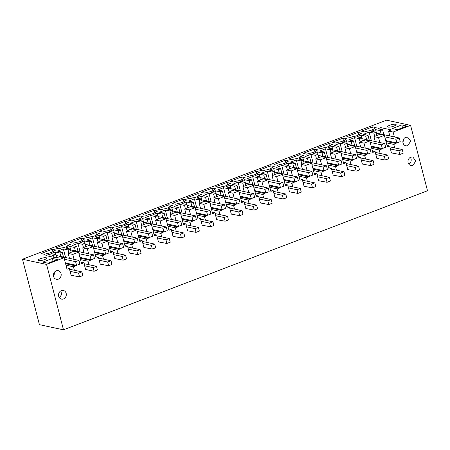 <?xml version="1.0" encoding="UTF-8"?>
<svg xmlns="http://www.w3.org/2000/svg" width="450" height="450" viewBox="0 0 450 450"><rect width="100%" height="100%" fill="white"/><g stroke="black" fill="none" stroke-linecap="round" stroke-linejoin="round"><path stroke-width="0.67" d="M402.936 142.543L403.706 138.949M408.853 164.222A4.41 3.87 102.1 0 0 410.327 157.365M386.303 142.802L393.801 144.411L394.706 147.893M384.379 135.36L378.551 137.582L373.967 136.603L379.794 134.376L384.379 135.36L387.354 146.874L389.644 145.997L386.983 145.429M389.644 145.997L391.427 152.904L399.87 154.468L398.914 150.784L390.409 148.961M407.829 145.626L410.653 141.165L407.683 137.177L405.686 137.34A4.41 3.87 102.1 0 0 402.868 141.801A4.41 3.87 102.1 0 0 405.838 145.794A4.41 3.87 102.1 0 0 407.829 145.626M412.954 165.431L415.777 160.965L412.808 156.977L410.811 157.14A4.41 3.87 102.1 0 0 407.987 161.606A4.41 3.87 102.1 0 0 410.957 165.594A4.41 3.87 102.1 0 0 412.954 165.431M22.5 259.256L386.522 120.184L410.586 125.347L427.5 190.744L63.478 329.816L39.414 324.652L22.5 259.256L46.564 264.414L63.478 329.816M393.801 144.411L396.09 143.533L386.578 141.497L386.021 141.711M373.967 136.603L375.244 141.531M376.74 147.319L376.948 148.112L372.021 147.06L371.458 147.274M386.376 140.698L386.578 141.497M383.844 134.691L382.567 129.757L377.871 128.751L380.784 127.642L381.257 129.476M380.784 127.642L391.444 129.926L388.53 131.04L389.807 135.968M391.506 142.554L391.303 141.756M401.788 124.948L392.22 128.604L397.378 129.707L406.946 126.051L401.788 124.948L402.514 127.744M372.589 126.877L376.183 127.648L374.175 128.413A4.899 1.159 -14.5 0 1 366.969 131.169L364.956 131.94L361.356 131.164L372.589 126.877L373.224 129.341M395.589 124.239A4.41 1.046 -14.5 0 0 390.656 124.926A4.41 1.046 -14.5 0 0 387.579 126.771A4.41 1.046 -14.5 0 0 388.103 127.103A4.41 1.046 -14.5 0 0 393.036 126.416A4.41 1.046 -14.5 0 0 396.113 124.566A4.41 1.046 -14.5 0 0 395.589 124.239M410.586 125.347L393.114 132.019L394.391 136.952M395.887 142.74L396.09 143.533M393.114 132.019L388.53 131.04M376.959 135.456L376.121 132.221L373.832 133.099L369.135 132.092L371.363 140.698M372.859 146.486L373.061 147.279M369.135 132.092L363.313 134.314L368.01 135.321L365.721 136.198L361.024 135.191L361.924 138.679M85.584 269.46L86.068 269.567L85.652 269.724L83.863 262.817L81.579 263.689L78.598 252.174L72.776 254.402L74.053 259.335M75.549 265.118L75.752 265.916L66.24 263.874L65.683 264.088M74.368 270.276L73.462 266.788L75.752 265.916M56.621 257.839L55.783 254.604L53.494 255.476L48.797 254.469L45.883 255.583L56.542 257.867L59.456 256.759L64.041 257.738L67.016 269.252L69.306 268.38L71.094 275.287L79.532 276.851L78.576 273.167L70.071 271.339M64.041 257.738L46.564 264.414M378.551 137.582L379.828 142.515M381.324 148.303L381.532 149.096L376.948 148.112M380.143 153.456L379.243 149.974L381.532 149.096M365.265 148.078L363.994 143.145L369.816 140.923L372.791 152.438L375.081 151.56L376.869 158.468L385.307 160.031L384.356 156.347L375.846 154.524M366.761 153.866L366.969 154.659L357.457 152.623L356.895 152.837M365.586 159.019L364.68 155.537L366.969 154.659M350.707 153.641L349.431 148.708L355.252 146.486L358.234 157.995L360.523 157.123L362.306 164.031L370.744 165.594L369.793 161.91L361.288 160.088M352.204 159.424L352.406 160.222L342.894 158.186L342.338 158.4M351.022 164.582L350.123 161.094L352.406 160.222M336.144 159.204L334.868 154.271L340.695 152.044L343.671 163.558L345.96 162.686L347.749 169.594L356.186 171.157L355.23 167.473L346.725 165.645M337.641 164.987L337.849 165.786L328.337 163.744L327.774 163.958M336.459 170.145L335.559 166.657L337.849 165.786M321.587 164.768L320.31 159.834L326.132 157.607L329.113 169.121L331.397 168.249L333.186 175.157L341.623 176.721L340.673 173.036L332.168 171.208M323.083 170.55L323.286 171.349L313.774 169.307L313.217 169.521M321.902 175.708L320.996 172.221L323.286 171.349M307.024 170.331L305.747 165.398L311.574 163.17L314.55 174.684L316.839 173.812L318.628 180.72L327.066 182.284L326.109 178.599L317.604 176.771M308.52 176.113L308.728 176.912L299.216 174.87L298.654 175.084M307.339 181.271L306.439 177.784L308.728 176.912M292.461 175.894L291.189 170.961L297.011 168.733L299.993 180.248L302.276 179.376L304.065 186.283L312.502 187.847L311.552 184.162L303.041 182.334M293.957 181.676L294.165 182.475L284.653 180.433L284.096 180.647M292.781 186.834L291.876 183.347L294.165 182.475M277.903 181.457L276.626 176.524L282.454 174.296L285.429 185.811L287.719 184.939L289.502 191.846L297.939 193.404L296.989 189.72L288.484 187.898M279.399 187.239L279.602 188.038L270.096 185.996L269.533 186.21M278.218 192.398L277.318 188.91L279.602 188.038M263.34 187.014L262.069 182.087L267.891 179.859L270.866 191.374L273.156 190.502L274.944 197.409L283.382 198.968L282.426 195.283L273.921 193.461M264.836 192.803L265.044 193.601L255.532 191.559L254.97 191.773M263.655 197.961L262.755 194.473L265.044 193.601M248.782 192.578L247.506 187.65L253.328 185.422L256.309 196.937L258.598 196.065L260.381 202.972L268.819 204.531L267.868 200.846L259.363 199.024M250.279 198.366L250.481 199.164L240.969 197.123L240.412 197.336M249.097 203.524L248.197 200.036L250.481 199.164M234.219 198.141L232.942 193.213L238.77 190.986L241.746 202.5L244.035 201.628L245.824 208.536L254.261 210.094L253.305 206.409L244.8 204.587M235.716 203.929L235.924 204.727L226.412 202.686L225.849 202.899M234.534 209.087L233.634 205.599L235.924 204.727M219.656 203.704L218.385 198.776L224.207 196.549L227.188 208.063L229.472 207.191L231.261 214.099L239.698 215.657L238.748 211.972L230.243 210.15M221.158 209.492L221.361 210.291L211.849 208.249L211.292 208.463M219.977 214.65L219.071 211.162L221.361 210.291M205.099 209.267L203.822 204.339L209.649 202.112L212.625 213.626L214.914 212.749L216.697 219.662L225.135 221.22L224.184 217.536L215.679 215.713M206.595 215.055L206.803 215.848L197.291 213.812L196.729 214.026M205.414 220.213L204.514 216.726L206.803 215.848M190.536 214.83L189.264 209.897L195.086 207.675L198.062 219.189L200.351 218.312L202.14 225.225L210.578 226.783L209.627 223.099L201.116 221.276M192.032 220.618L192.24 221.411L182.728 219.375L182.166 219.589M190.851 225.776L189.951 222.289L192.24 221.411M175.978 220.393L174.701 215.46L180.523 213.238L183.504 224.752L185.794 223.875L187.577 230.788L196.014 232.346L195.064 228.662L186.559 226.839M177.474 226.181L177.677 226.974L168.165 224.938L167.608 225.152M176.293 231.339L175.393 227.852L177.677 226.974M161.415 225.956L160.138 221.023L165.966 218.801L168.941 230.316L171.231 229.438L173.019 236.346L181.457 237.909L180.501 234.225L171.996 232.403M162.911 231.744L163.119 232.537L153.607 230.501L153.045 230.715M161.73 236.903L160.83 233.415L163.119 232.537M146.857 231.519L145.581 226.586L151.403 224.364L154.384 235.879L156.667 235.001L158.456 241.909L166.894 243.472L165.943 239.788L157.438 237.966M148.354 237.308L148.556 238.101L139.044 236.064L138.487 236.278M147.172 242.46L146.267 238.978L148.556 238.101M132.294 237.083L131.017 232.149L136.845 229.928L139.821 241.442L142.11 240.564L143.893 247.472L152.336 249.036L151.38 245.351L142.875 243.529M133.791 242.871L133.999 243.664L124.487 241.627L123.924 241.841M132.609 248.023L131.709 244.541L133.999 243.664M117.731 242.646L116.46 237.713L122.282 235.491L125.258 247.005L127.547 246.127L129.336 253.035L137.773 254.599L136.822 250.914L128.312 249.092M119.228 248.434L119.436 249.227L109.924 247.191L109.361 247.404M118.052 253.586L117.146 250.104L119.436 249.227M103.174 248.209L101.897 243.276L107.719 241.054L110.7 252.562L112.989 251.691L114.772 258.598L123.21 260.162L122.259 256.477L113.754 254.655M104.67 253.991L104.873 254.79L95.361 252.748L94.804 252.968M103.489 259.149L102.589 255.662L104.873 254.79M88.611 253.772L87.334 248.839L93.161 246.611L96.137 258.126L98.426 257.254L100.215 264.161L108.653 265.725L107.696 262.041L99.191 260.213M90.107 259.554L90.315 260.353L80.803 258.311L80.241 258.525M88.926 264.713L88.026 261.225L90.315 260.353M56.227 270.844A4.41 3.87 102.1 0 0 53.409 275.31A4.41 3.87 102.1 0 0 56.379 279.298A4.41 3.87 102.1 0 0 58.371 279.135A4.41 3.87 102.1 0 0 61.194 274.669A4.41 3.87 102.1 0 0 58.224 270.681A4.41 3.87 102.1 0 0 56.227 270.844M63.495 298.941A4.41 3.87 102.1 0 0 66.319 294.474A4.41 3.87 102.1 0 0 63.349 290.486A4.41 3.87 102.1 0 0 61.352 290.649A4.41 3.87 102.1 0 0 58.528 295.116A4.41 3.87 102.1 0 0 61.498 299.104A4.41 3.87 102.1 0 0 63.495 298.941M373.832 133.099L374.67 136.333M381.184 134.123L380.284 130.635L375.581 129.628L376.487 133.116M55.783 254.604L51.086 253.597L55.243 252.006L56.149 255.493M71.179 252.276L70.346 249.041L68.057 249.919L63.36 248.906L57.532 251.134L62.235 252.141L59.946 253.018L55.243 252.006M70.346 249.041L65.644 248.034L69.806 246.442L70.706 249.93M85.742 246.713L84.904 243.478L82.62 244.356L77.918 243.343L72.096 245.571L76.793 246.578L74.503 247.455L69.806 246.442M84.904 243.478L80.207 242.471L84.369 240.885L85.269 244.367M100.305 241.149L99.467 237.915L97.177 238.792L92.481 237.786L86.653 240.007L91.356 241.014L89.066 241.892L84.369 240.885M99.467 237.915L94.77 236.908L98.927 235.322L99.832 238.804M114.862 235.586L114.03 232.352L111.741 233.229L107.038 232.222L101.216 234.444L105.913 235.451L103.629 236.329L98.927 235.322M114.03 232.352L109.328 231.345L113.49 229.759L114.39 233.241M129.426 230.023L128.588 226.789L126.298 227.666L121.601 226.659L115.779 228.881L120.476 229.888L118.187 230.766L113.49 229.759M128.588 226.789L123.891 225.782L128.047 224.196L128.953 227.683M143.983 224.46L143.151 221.226L140.861 222.103L136.164 221.096L130.337 223.318L135.034 224.325L132.75 225.203L128.047 224.196M143.151 221.226L138.448 220.219L142.611 218.632L143.511 222.12M158.546 218.903L157.708 215.662L155.419 216.54L150.722 215.533L144.9 217.755L149.597 218.762L147.308 219.639L142.611 218.632M157.708 215.662L153.011 214.656L157.174 213.069L158.074 216.557M173.109 213.339L172.271 210.105L169.982 210.977L165.285 209.97L159.458 212.192L164.16 213.204L161.871 214.076L157.174 213.069M172.271 210.105L167.574 209.093L171.731 207.506L172.631 210.994M187.667 207.776L186.829 204.542L184.545 205.414L179.843 204.407L174.021 206.629L178.718 207.641L176.428 208.513L171.731 207.506M186.829 204.542L182.132 203.529L186.294 201.943L187.194 205.431M202.23 202.213L201.392 198.979L199.102 199.851L194.406 198.844L188.584 201.071L193.281 202.078L190.991 202.95L186.294 201.943M201.392 198.979L196.695 197.972L200.852 196.38L201.757 199.868M216.787 196.65L215.955 193.416L213.666 194.287L208.969 193.281L203.141 195.508L207.838 196.515L205.554 197.387L200.852 196.38M215.955 193.416L211.252 192.409L215.415 190.817L216.315 194.304M231.351 191.087L230.513 187.852L228.223 188.724L223.526 187.718L217.704 189.945L222.401 190.952L220.112 191.824L215.415 190.817M230.513 187.852L225.816 186.846L229.972 185.254L230.878 188.741M245.914 185.524L245.076 182.289L242.786 183.161L238.089 182.154L232.262 184.382L236.964 185.389L234.675 186.261L229.972 185.254M245.076 182.289L240.373 181.282L244.536 179.691L245.436 183.178M260.471 179.961L259.633 176.726L257.349 177.598L252.647 176.591L246.825 178.819L251.522 179.826L249.232 180.697L244.536 179.691M259.633 176.726L254.936 175.719L259.099 174.127L259.999 177.615M275.034 174.398L274.196 171.163L271.907 172.035L267.21 171.028L261.382 173.256L266.085 174.263L263.796 175.134L259.099 174.127M274.196 171.163L269.499 170.156L273.656 168.564L274.562 172.052M289.592 168.834L288.759 165.6L286.47 166.472L281.767 165.465L275.946 167.692L280.642 168.699L278.359 169.571L273.656 168.564M288.759 165.6L284.057 164.593L288.219 163.001L289.119 166.489M304.155 163.271L303.317 160.037L301.027 160.909L296.331 159.902L290.509 162.129L295.206 163.136L292.916 164.008L288.219 163.001M303.317 160.037L298.62 159.03L302.777 157.438L303.683 160.926M318.713 157.708L317.88 154.474L315.591 155.351L310.894 154.339L305.066 156.566L309.769 157.573L307.479 158.451L302.777 157.438M317.88 154.474L313.178 153.467L317.34 151.875L318.24 155.362M333.276 152.145L332.438 148.911L330.154 149.788L325.451 148.781L319.629 151.003L324.326 152.01L322.037 152.888L317.34 151.875M332.438 148.911L327.741 147.904L331.903 146.317L332.803 149.799M347.839 146.582L347.001 143.347L344.711 144.225L340.014 143.218L334.187 145.44L338.889 146.447L336.6 147.324L331.903 146.317M347.001 143.347L342.304 142.341L346.461 140.754L347.366 144.236M362.396 141.019L361.564 137.784L359.274 138.662L354.572 137.655L348.75 139.877L353.447 140.884L351.163 141.761L346.461 140.754M361.564 137.784L356.861 136.778L361.024 135.191M376.121 132.221L371.424 131.214L375.581 129.628M382.567 129.757L380.284 130.635M154.176 210.319L157.776 211.089L155.762 211.86A4.899 1.159 165.5 0 1 148.556 214.611L146.542 215.381L142.942 214.611L154.176 210.319L154.811 212.782M314.342 149.124L303.109 153.416L306.709 154.187L308.723 153.422A4.899 1.159 165.5 0 0 315.928 150.666L317.942 149.895L314.342 149.124L314.983 151.594M328.905 143.561L317.672 147.853L321.272 148.624L323.286 147.859A4.899 1.159 165.5 0 0 330.491 145.102L332.505 144.338L328.905 143.561L329.541 146.031M343.468 137.998L347.062 138.774L345.049 139.539A4.899 1.159 165.5 0 1 337.843 142.296L335.829 143.066L332.235 142.29L343.468 137.998L344.104 140.468M358.026 132.441L361.626 133.211L359.612 133.976A4.899 1.159 165.5 0 1 352.406 136.733L350.392 137.503L346.793 136.727L358.026 132.441L358.661 134.904M256.101 171.377L259.701 172.148L257.687 172.918A4.899 1.159 165.5 0 1 250.481 175.669L248.468 176.439L244.868 175.669L256.101 171.377L256.736 173.841M299.784 154.688L288.551 158.979L292.151 159.75L294.165 158.985A4.899 1.159 165.5 0 0 301.371 156.229L303.384 155.458L299.784 154.688L300.42 157.151M285.221 160.251L273.988 164.542L277.588 165.313L279.602 164.548A4.899 1.159 165.5 0 0 286.808 161.792L288.821 161.021L285.221 160.251L285.863 162.714M270.664 165.814L274.258 166.584L272.244 167.355A4.899 1.159 165.5 0 1 265.039 170.106L263.025 170.876L259.431 170.106L270.664 165.814L271.299 168.278M168.739 204.756L172.333 205.526L170.319 206.297A4.899 1.159 165.5 0 1 163.114 209.047L161.1 209.818L157.506 209.047L168.739 204.756L169.374 207.219M183.296 199.192L186.896 199.963L184.882 200.734A4.899 1.159 165.5 0 1 177.677 203.484L175.663 204.255L172.063 203.484L183.296 199.192L183.932 201.656M197.859 193.629L186.626 197.921L190.226 198.692L192.234 197.921A4.899 1.159 165.5 0 0 199.44 195.171L201.454 194.4L197.859 193.629L198.495 196.093M212.417 188.066L216.017 188.837L214.003 189.607A4.899 1.159 165.5 0 1 206.797 192.358L204.784 193.129L201.184 192.358L212.417 188.066L213.058 190.53M226.98 182.503L215.747 186.795L219.347 187.566L221.361 186.795A4.899 1.159 165.5 0 0 228.566 184.044L230.58 183.274L226.98 182.503L227.616 184.967M241.537 176.94L230.31 181.232L233.904 182.002L235.918 181.232A4.899 1.159 165.5 0 0 243.124 178.481L245.138 177.711L241.537 176.94L242.179 179.404M139.612 215.882L128.379 220.174L131.979 220.944L133.993 220.174A4.899 1.159 165.5 0 0 141.199 217.423L143.213 216.653L139.612 215.882L140.254 218.346M125.055 221.445L113.822 225.731L117.422 226.507L119.436 225.737A4.899 1.159 165.5 0 0 126.641 222.981L128.649 222.216L125.055 221.445L125.691 223.909M110.492 227.002L99.259 231.294L102.859 232.071L104.873 231.3A4.899 1.159 165.5 0 0 112.078 228.544L114.092 227.779L110.492 227.002L111.127 229.472M95.934 232.566L99.529 233.342L97.515 234.107A4.899 1.159 165.5 0 1 90.309 236.863L88.296 237.628L84.701 236.857L95.934 232.566L96.57 235.035M66.808 243.692L55.575 247.984L59.175 248.754L61.189 247.989A4.899 1.159 165.5 0 0 68.394 245.233L70.408 244.463L66.808 243.692L67.449 246.161M81.371 238.129L70.138 242.421L73.738 243.191L75.752 242.426A4.899 1.159 165.5 0 0 82.957 239.67L84.971 238.905L81.371 238.129L82.007 240.598M52.251 249.255L55.851 250.026L53.837 250.796A4.899 1.159 165.5 0 1 46.631 253.553L44.617 254.317L41.017 253.547L52.251 249.255L52.886 251.719M38.644 260.606A4.41 1.046 165.5 0 1 38.121 260.28A4.41 1.046 165.5 0 1 41.197 258.429A4.41 1.046 165.5 0 1 46.131 257.743A4.41 1.046 165.5 0 1 46.654 258.075A4.41 1.046 165.5 0 1 43.577 259.92A4.41 1.046 165.5 0 1 38.644 260.606M52.329 258.452L42.761 262.108L47.914 263.216L57.488 259.56L52.329 258.452L53.049 261.253M60.868 290.874L61.622 294.621L59.394 297.731M54.248 272.452A4.41 3.87 -77.9 0 1 53.477 276.053M72.776 254.402L68.192 253.417L69.469 258.351M70.965 264.139L71.168 264.932M73.462 266.788L65.964 265.179M69.306 268.38L66.645 267.806M78.598 252.174L74.014 251.196L68.192 253.417M66.038 263.081L66.24 263.874M48.797 254.469L49.275 256.309M63.36 248.906L65.582 257.518M67.084 263.306L67.286 264.099M53.494 255.476L53.972 257.316M62.235 252.141L63.506 257.074M60.846 256.5L59.946 253.018M369.816 140.923L365.231 139.939L359.409 142.161L360.681 147.094M362.177 152.882L362.385 153.675M375.081 151.56L372.42 150.992M379.243 149.974L371.739 148.365M368.01 135.321L369.287 140.254M371.812 146.261L372.021 147.06M359.274 138.662L360.107 141.896M366.621 139.686L365.721 136.198M354.572 137.655L356.799 146.261M358.296 152.049L358.504 152.843M363.994 143.145L359.409 142.161M355.252 146.486L350.674 145.502L344.846 147.724L346.123 152.657M347.619 158.445L347.827 159.238M360.523 157.123L357.857 156.555M364.68 155.537L357.182 153.928M353.447 140.884L354.724 145.817M357.249 151.824L357.457 152.623M344.711 144.225L345.549 147.459M352.063 145.249L351.163 141.761M340.014 143.218L342.242 151.824M343.738 157.612L343.941 158.406M349.431 148.708L344.846 147.724M340.695 152.044L336.111 151.065L330.289 153.287L331.56 158.22M333.056 164.008L333.264 164.801M345.96 162.686L343.299 162.118M350.123 161.094L342.619 159.491M338.889 146.447L340.161 151.38M342.692 157.388L342.894 158.186M330.154 149.788L330.986 153.023M337.5 150.806L336.6 147.324M325.451 148.781L327.679 157.388M329.175 163.176L329.383 163.969M334.868 154.271L330.289 153.287M326.132 157.607L321.548 156.628L315.726 158.85L317.002 163.783M318.499 169.571L318.701 170.364M331.397 168.249L328.736 167.681M335.559 166.657L328.056 165.049M324.326 152.01L325.603 156.943M328.129 162.951L328.337 163.744M315.591 155.351L316.429 158.586M322.942 156.369L322.037 152.888M310.894 154.339L313.116 162.951M314.618 168.739L314.82 169.532M320.31 159.834L315.726 158.85M311.574 163.17L306.99 162.191L301.162 164.413L302.439 169.346M303.936 175.134L304.144 175.928M316.839 173.812L314.179 173.239M320.996 172.221L313.498 170.612M309.769 157.573L311.04 162.506M313.571 168.514L313.774 169.307M301.027 160.909L301.866 164.149M308.379 161.933L307.479 158.451M296.331 159.902L298.558 168.514M300.054 174.302L300.262 175.095M305.747 165.398L301.162 164.413M297.011 168.733L292.427 167.754L286.605 169.976L287.882 174.909M289.378 180.692L289.581 181.491M302.276 179.376L299.616 178.802M306.439 177.784L298.935 176.175M295.206 163.136L296.483 168.069M299.008 174.077L299.216 174.87M286.47 166.472L287.308 169.706M293.816 167.496L292.916 164.008M281.767 165.465L283.995 174.077M285.491 179.865L285.699 180.658M291.189 170.961L286.605 169.976M282.454 174.296L277.869 173.317L272.042 175.539L273.319 180.472M274.815 186.255L275.023 187.054M287.719 184.939L285.058 184.365M291.876 183.347L284.377 181.738M280.642 168.699L281.919 173.632M284.445 179.64L284.653 180.433M271.907 172.035L272.745 175.269M279.259 173.059L278.359 169.571M267.21 171.028L269.438 179.64M270.934 185.422L271.136 186.221M276.626 176.524L272.042 175.539M267.891 179.859L263.306 178.875L257.484 181.102L258.756 186.036M260.252 191.818L260.46 192.617M273.156 190.502L270.495 189.928M277.318 188.91L269.814 187.301M266.085 174.263L267.356 179.196M269.887 185.203L270.096 185.996M257.349 177.598L258.182 180.833M264.696 178.622L263.796 175.134M252.647 176.591L254.874 185.203M256.371 190.986L256.579 191.784M262.069 182.087L257.484 181.102M253.328 185.422L248.743 184.438L242.921 186.666L244.198 191.599M245.694 197.381L245.897 198.18M258.598 196.065L255.932 195.491M262.755 194.473L255.257 192.864M251.522 179.826L252.799 184.759M255.324 190.766L255.532 191.559M242.786 183.161L243.624 186.396M250.138 184.185L249.232 180.697M238.089 182.154L240.317 190.766M241.813 196.549L242.016 197.347M247.506 187.65L242.921 186.666M238.77 190.986L234.186 190.001L228.358 192.229L229.635 197.162M231.131 202.944L231.339 203.743M244.035 201.628L241.374 201.054M248.197 200.036L240.694 198.428M236.964 185.389L238.236 190.322M240.767 196.324L240.969 197.123M228.223 188.724L229.061 191.959M235.575 189.748L234.675 186.261M223.526 187.718L225.754 196.329M227.25 202.112L227.458 202.911M232.942 193.213L228.358 192.229M224.207 196.549L219.623 195.564L213.801 197.792L215.078 202.725M216.574 208.507L216.776 209.306M229.472 207.191L226.811 206.618M233.634 205.599L226.131 203.991M222.401 190.952L223.678 195.879M226.204 201.887L226.412 202.686M213.666 194.287L214.504 197.522M221.018 195.311L220.112 191.824M208.969 193.281L211.191 201.893M212.687 207.675L212.895 208.474M218.385 198.776L213.801 197.792M209.649 202.112L205.065 201.127L199.237 203.355L200.514 208.282M202.011 214.071L202.219 214.869M214.914 212.749L212.254 212.181M219.071 211.162L211.573 209.554M207.838 196.515L209.115 201.442M211.646 207.45L211.849 208.249M199.102 199.851L199.941 203.085M206.454 200.874L205.554 197.387M194.406 198.844L196.633 207.456M198.129 213.238L198.332 214.037M203.822 204.339L199.237 203.355M195.086 207.675L190.502 206.691L184.68 208.918L185.951 213.846M187.447 219.634L187.656 220.433M200.351 218.312L197.691 217.744M204.514 216.726L197.01 215.117M193.281 202.078L194.558 207.006M197.083 213.013L197.291 213.812M184.545 205.414L185.377 208.648M191.891 206.438L190.991 202.95M179.843 204.407L182.07 213.013M183.566 218.801L183.774 219.6M189.264 209.897L184.68 208.918M180.523 213.238L175.939 212.254L170.117 214.481L171.394 219.409M172.89 225.197L173.093 225.996M185.794 223.875L183.127 223.307M189.951 222.289L182.453 220.68M178.718 207.641L179.994 212.569M182.52 218.576L182.728 219.375M169.982 210.977L170.82 214.211M177.334 212.001L176.428 208.513M165.285 209.97L167.513 218.576M169.009 224.364L169.211 225.163M174.701 215.46L170.117 214.481M165.966 218.801L161.381 217.817L155.554 220.044L156.831 224.972M158.327 230.76L158.535 231.559M171.231 229.438L168.57 228.87M175.393 227.852L167.889 226.243M164.16 213.204L165.431 218.132M167.963 224.139L168.165 224.938M155.419 216.54L156.257 219.774M162.771 217.564L161.871 214.076M150.722 215.533L152.949 224.139M154.446 229.928L154.654 230.726M160.138 221.023L155.554 220.044M151.403 224.364L146.818 223.38L140.996 225.607L142.273 230.535M143.769 236.323L143.972 237.116M156.667 235.001L154.007 234.433M160.83 233.415L153.326 231.806M149.597 218.762L150.874 223.695M153.399 229.703L153.607 230.501M140.861 222.103L141.699 225.338M148.213 223.127L147.308 219.639M136.164 221.096L138.386 229.703M139.882 235.491L140.091 236.289M145.581 226.586L140.996 225.607M136.845 229.928L132.261 228.943L126.433 231.165L127.71 236.098M129.206 241.886L129.414 242.679M142.11 240.564L139.449 239.996M146.267 238.978L138.769 237.369M135.034 224.325L136.311 229.258M138.842 235.266L139.044 236.064M126.298 227.666L127.136 230.901M133.65 228.69L132.75 225.203M121.601 226.659L123.829 235.266M125.325 241.054L125.528 241.847M131.017 232.149L126.433 231.165M122.282 235.491L117.698 234.506L111.876 236.728L113.147 241.661M114.643 247.449L114.851 248.243M127.547 246.127L124.886 245.559M131.709 244.541L124.206 242.933M120.476 229.888L121.753 234.821M124.279 240.829L124.487 241.627M111.741 233.229L112.573 236.464M119.087 234.253L118.187 230.766M107.038 232.222L109.266 240.829M110.762 246.617L110.97 247.41M116.46 237.713L111.876 236.728M107.719 241.054L103.14 240.069L97.312 242.291L98.589 247.224M100.086 253.013L100.294 253.806M112.989 251.691L110.323 251.123M117.146 250.104L109.648 248.496M105.913 235.451L107.19 240.384M109.716 246.392L109.924 247.191M97.177 238.792L98.016 242.027M104.529 239.816L103.629 236.329M92.481 237.786L94.708 246.392M96.204 252.18L96.407 252.973M101.897 243.276L97.312 242.291M93.161 246.611L88.577 245.632L82.755 247.854L84.026 252.787M85.522 258.576L85.731 259.369M98.426 257.254L95.766 256.686M102.589 255.662L95.085 254.059M91.356 241.014L92.627 245.947M95.158 251.955L95.361 252.748M82.62 244.356L83.453 247.59M89.966 245.374L89.066 241.892M77.918 243.343L80.145 251.955M81.641 257.743L81.849 258.536M87.334 248.839L82.755 247.854M83.863 262.817L81.203 262.243M88.026 261.225L80.522 259.616M76.793 246.578L78.069 251.511M80.595 257.518L80.803 258.311M68.057 249.919L68.895 253.153M75.409 250.937L74.503 247.455M399.87 154.468L403.194 153.197L402.244 149.513L398.914 150.784M402.244 149.513L389.863 146.857M391.359 152.646L391.843 152.747M385.723 140.558L396.889 142.954L400.219 141.683L399.262 137.998L395.938 139.269L384.767 136.873M377.392 135.293L376.886 135.186M399.262 137.998L376.346 133.082M396.889 142.954L395.938 139.269M385.307 160.031L388.637 158.76L387.681 155.076L384.356 156.347M387.681 155.076L375.306 152.421M376.802 158.209L377.286 158.31M371.16 146.121L382.331 148.517L385.656 147.246L384.705 143.561L381.375 144.833L370.209 142.436M362.829 140.856L362.329 140.749M384.705 143.561L361.783 138.645M382.331 148.517L381.375 144.833M370.744 165.594L374.074 164.323L373.123 160.639L369.793 161.91M373.123 160.639L360.743 157.984M362.239 163.772L362.723 163.873M356.603 151.684L367.768 154.08L371.098 152.809L370.142 149.124L366.817 150.396L355.646 147.999M348.272 146.419L347.766 146.312M370.142 149.124L347.22 144.208M367.768 154.08L366.817 150.396M356.186 171.157L359.511 169.886L358.56 166.202L355.23 167.473M358.56 166.202L346.185 163.547M347.681 169.329L348.165 169.436M342.039 157.247L353.205 159.643L356.535 158.372L355.584 154.688L352.254 155.959L341.089 153.562M333.709 151.982L333.202 151.875M355.584 154.688L332.662 149.771M353.205 159.643L352.254 155.959M341.623 176.721L344.953 175.449L343.997 171.765L340.673 173.036M343.997 171.765L331.622 169.11M333.118 174.893L333.602 174.999M327.476 162.81L338.647 165.206L341.978 163.935L341.021 160.251L337.691 161.522L326.526 159.126M319.146 157.545L318.645 157.438M341.021 160.251L318.099 155.334M338.647 165.206L337.691 161.522M327.066 182.284L330.39 181.013L329.439 177.328L326.109 178.599M329.439 177.328L317.059 174.673M318.555 180.456L319.039 180.562M312.919 168.373L324.084 170.769L327.414 169.498L326.464 165.814L323.134 167.085L311.963 164.689M304.588 163.108L304.082 163.001M326.464 165.814L303.542 160.898M324.084 170.769L323.134 167.085M312.502 187.847L315.832 186.57L314.876 182.886L311.552 184.162M314.876 182.886L302.501 180.236M303.998 186.019L304.481 186.126M298.356 173.936L309.527 176.333L312.851 175.061L311.901 171.377L308.571 172.648L297.405 170.252M290.025 168.671L289.524 168.559M311.901 171.377L288.979 166.461M309.527 176.333L308.571 172.648M297.939 193.404L301.269 192.133L300.319 188.449L296.989 189.72M300.319 188.449L287.938 185.799M289.434 191.582L289.918 191.689M283.798 179.499L294.964 181.896L298.294 180.619L297.338 176.934L294.013 178.206L282.842 175.815M275.468 174.234L274.961 174.122M297.338 176.934L274.416 172.024M294.964 181.896L294.013 178.206M283.382 198.968L286.712 197.696L285.756 194.012L282.426 195.283M285.756 194.012L273.381 191.362M274.877 197.145L275.361 197.252M269.235 185.062L280.401 187.453L283.731 186.182L282.78 182.498L279.45 183.769L268.284 181.378M260.904 179.797L260.404 179.685M282.78 182.498L259.858 177.587M280.401 187.453L279.45 183.769M268.819 204.531L272.149 203.259L271.198 199.575L267.868 200.846M271.198 199.575L258.817 196.92M260.314 202.708L260.798 202.815M254.672 190.626L265.843 193.016L269.173 191.745L268.217 188.061L264.887 189.332L253.721 186.941M246.347 185.355L245.841 185.248M268.217 188.061L245.295 183.15M265.843 193.016L264.887 189.332M254.261 210.094L257.586 208.822L256.635 205.138L253.305 206.409M256.635 205.138L244.254 202.483M245.751 208.271L246.24 208.378M240.114 196.189L251.28 198.579L254.61 197.308L253.659 193.624L250.329 194.895L239.164 192.504M231.784 190.918L231.278 190.811M253.659 193.624L230.737 188.713M251.28 198.579L250.329 194.895M239.698 215.657L243.028 214.386L242.072 210.701L238.748 211.972M242.072 210.701L229.697 208.046M231.193 213.834L231.677 213.936M225.551 201.752L236.722 204.143L240.047 202.871L239.096 199.187L235.766 200.458L224.601 198.067M217.221 196.481L216.72 196.374M239.096 199.187L216.174 194.276M236.722 204.143L235.766 200.458M225.135 221.22L228.465 219.949L227.514 216.264L224.184 217.536M227.514 216.264L215.134 213.609M216.63 219.398L217.114 219.499M210.994 207.315L222.159 209.706L225.489 208.434L224.533 204.75L221.209 206.021L210.037 203.631M202.663 202.044L202.157 201.938M224.533 204.75L201.617 199.834M222.159 209.706L221.209 206.021M210.578 226.783L213.907 225.512L212.951 221.828L209.627 223.099M212.951 221.828L200.576 219.172M202.072 224.961L202.556 225.062M196.431 212.873L207.602 215.269L210.926 213.998L209.976 210.313L206.646 211.584L195.48 209.188M188.1 207.607L187.599 207.501M209.976 210.313L187.054 205.397M207.602 215.269L206.646 211.584M196.014 232.346L199.344 231.075L198.394 227.391L195.064 228.662M198.394 227.391L186.013 224.736M187.509 230.524L187.993 230.625M181.873 218.436L193.039 220.832L196.369 219.561L195.412 215.876L192.088 217.148L180.917 214.751M173.542 213.171L173.036 213.064M195.412 215.876L172.491 210.96M193.039 220.832L192.088 217.148M181.457 237.909L184.781 236.638L183.831 232.954L180.501 234.225M183.831 232.954L171.456 230.299M172.952 236.087L173.436 236.188M167.31 223.999L178.476 226.395L181.806 225.124L180.855 221.439L177.525 222.711L166.359 220.314M158.979 218.734L158.473 218.627M180.855 221.439L157.933 216.523M178.476 226.395L177.525 222.711M166.894 243.472L170.224 242.201L169.268 238.517L165.943 239.788M169.268 238.517L156.893 235.862M158.389 241.65L158.873 241.751M152.747 229.562L163.918 231.958L167.243 230.687L166.292 227.002L162.962 228.274L151.796 225.877M144.416 224.297L143.916 224.19M166.292 227.002L143.37 222.086M163.918 231.958L162.962 228.274M152.336 249.036L155.661 247.764L154.71 244.08L151.38 245.351M154.71 244.08L142.329 241.425M143.826 247.213L144.309 247.314M138.189 235.125L149.355 237.521L152.685 236.25L151.729 232.566L148.404 233.837L137.233 231.441M129.859 229.86L129.352 229.753M151.729 232.566L128.812 227.649M149.355 237.521L148.404 233.837M137.773 254.599L141.103 253.328L140.147 249.643L136.822 250.914M140.147 249.643L127.772 246.988M129.268 252.776L129.752 252.877M123.626 240.688L134.797 243.084L138.122 241.813L137.171 238.129L133.841 239.4L122.676 237.004M115.296 235.423L114.795 235.316M137.171 238.129L114.249 233.213M134.797 243.084L133.841 239.4M123.21 260.162L126.54 258.891L125.589 255.206L122.259 256.477M125.589 255.206L113.209 252.551M114.705 258.339L115.189 258.441M109.069 246.251L120.234 248.648L123.564 247.376L122.608 243.692L119.284 244.963L108.112 242.567M100.738 240.986L100.232 240.879M122.608 243.692L99.686 238.776M120.234 248.648L119.284 244.963M108.653 265.725L111.977 264.454L111.026 260.769L107.696 262.041M111.026 260.769L98.651 258.114M100.147 263.897L100.631 264.004M94.506 251.814L105.671 254.211L109.001 252.939L108.051 249.255L104.721 250.526L93.555 248.13M86.175 246.549L85.669 246.442M108.051 249.255L85.129 244.339M105.671 254.211L104.721 250.526M86.068 269.567L94.089 271.288L97.419 270.017L96.463 266.332L93.139 267.604L84.634 265.776M96.463 266.332L84.088 263.678M94.089 271.288L93.139 267.604M79.942 257.377L91.114 259.774L94.444 258.502L93.487 254.818L90.157 256.089L78.992 253.693M71.612 252.112L71.111 252.006M93.487 254.818L70.566 249.902M91.114 259.774L90.157 256.089M79.532 276.851L82.856 275.58L81.906 271.896L78.576 273.167M81.906 271.896L69.525 269.241M71.021 275.023L71.505 275.13M65.385 262.941L76.551 265.337L79.881 264.066L78.93 260.381L75.6 261.653L64.429 259.256M57.054 257.676L56.548 257.569M78.93 260.381L56.008 255.465M76.551 265.337L75.6 261.653"/></g></svg>
